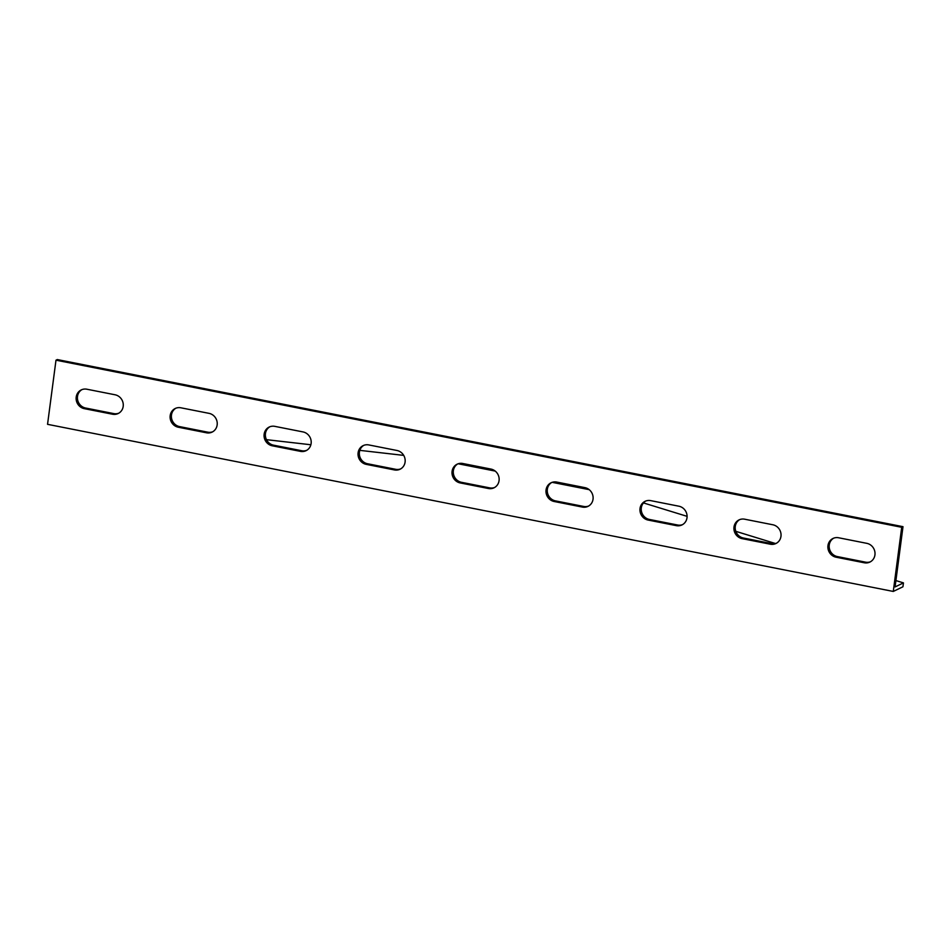<?xml version="1.0" encoding="UTF-8"?>
<svg xmlns="http://www.w3.org/2000/svg" width="951" height="951" viewBox="0 0 951 951"><rect width="100%" height="100%" fill="white"/><g stroke="black" fill="none" stroke-linecap="round" stroke-linejoin="round"><path stroke-width="1.43" d="M55.99 360.179L901.714 527.294L893.274 591.439L47.55 424.324L55.99 360.179L57.286 359.561L902.998 526.676L895.069 586.933L903.45 582.892L895.913 580.574M903.45 582.892L902.939 586.779L893.274 591.439M81.905 389.637A10.021 9.355 -115.8 0 0 77.613 399.848A10.021 9.355 -115.8 0 0 85.614 408.038L113.799 413.602A10.021 9.355 -115.8 0 0 118.78 413.186M269.846 426.773A10.021 9.355 -115.8 0 0 265.555 436.985A10.021 9.355 -115.8 0 0 273.543 445.175L301.74 450.738A10.021 9.355 -115.8 0 0 306.709 450.322M457.776 463.91A10.021 9.355 -115.8 0 0 453.484 474.121A10.021 9.355 -115.8 0 0 461.485 482.312L489.682 487.875A10.021 9.355 -115.8 0 0 494.651 487.471M645.717 501.046A10.021 9.355 -115.8 0 0 641.426 511.258A10.021 9.355 -115.8 0 0 649.426 519.448L677.611 525.011A10.021 9.355 -115.8 0 0 682.592 524.607M833.658 538.183A10.021 9.355 -115.8 0 0 829.367 548.394A10.021 9.355 -115.8 0 0 837.367 556.585L865.553 562.16A10.021 9.355 -115.8 0 0 870.534 561.744M739.688 519.615A10.021 9.355 -115.8 0 0 735.396 529.826A10.021 9.355 -115.8 0 0 743.397 538.016L771.582 543.58A10.021 9.355 -115.8 0 0 776.563 543.176M551.746 482.478A10.021 9.355 -115.8 0 0 547.455 492.689A10.021 9.355 -115.8 0 0 555.455 500.88L583.641 506.443A10.021 9.355 -115.8 0 0 588.621 506.039M363.817 445.341A10.021 9.355 -115.8 0 0 359.526 455.553A10.021 9.355 -115.8 0 0 367.514 463.743L395.711 469.307A10.021 9.355 -115.8 0 0 400.68 468.891M175.876 408.205A10.021 9.355 -115.8 0 0 171.584 418.416A10.021 9.355 -115.8 0 0 179.584 426.607L207.77 432.17A10.021 9.355 -115.8 0 0 212.751 431.754M775.445 543.52L735.812 531.336M687.086 516.345L643.47 502.924M589.204 489.658L552.139 482.335M495.233 471.09L458.168 463.767M403.723 455.386L359.811 450.358M310.882 444.759L266.482 439.671M902.998 526.676L901.714 527.294M84.318 408.657A10.021 9.355 64.2 0 1 76.258 400.098A10.021 9.355 64.2 0 1 81.251 389.91A10.021 9.355 64.2 0 1 86.886 389.221L115.071 394.784A10.021 9.355 64.2 0 1 123.143 403.343A10.021 9.355 64.2 0 1 118.15 413.53A10.021 9.355 64.2 0 1 112.515 414.22L84.318 408.657L85.614 408.038M272.259 445.793A10.021 9.355 64.2 0 1 264.188 437.234A10.021 9.355 64.2 0 1 269.181 427.058A10.021 9.355 64.2 0 1 274.815 426.357L303.012 431.92A10.021 9.355 64.2 0 1 311.072 440.491A10.021 9.355 64.2 0 1 306.079 450.667A10.021 9.355 64.2 0 1 300.445 451.368L272.259 445.793L273.543 445.175M460.201 482.93A10.021 9.355 64.2 0 1 452.129 474.371A10.021 9.355 64.2 0 1 457.122 464.195A10.021 9.355 64.2 0 1 462.757 463.494L490.942 469.069A10.021 9.355 64.2 0 1 499.013 477.628A10.021 9.355 64.2 0 1 494.021 487.804A10.021 9.355 64.2 0 1 488.386 488.505L460.201 482.93L461.485 482.312M648.13 520.066A10.021 9.355 64.2 0 1 640.071 511.507A10.021 9.355 64.2 0 1 645.063 501.332A10.021 9.355 64.2 0 1 650.698 500.63L678.883 506.205A10.021 9.355 64.2 0 1 686.955 514.764A10.021 9.355 64.2 0 1 681.962 524.94A10.021 9.355 64.2 0 1 676.327 525.641L648.13 520.066L649.426 519.448M836.072 557.203A10.021 9.355 64.2 0 1 828.012 548.644A10.021 9.355 64.2 0 1 832.993 538.468A10.021 9.355 64.2 0 1 838.627 537.767L866.825 543.342A10.021 9.355 64.2 0 1 874.884 551.901A10.021 9.355 64.2 0 1 869.892 562.077A10.021 9.355 64.2 0 1 864.269 562.778L836.072 557.203L837.367 556.585M742.101 538.635A10.021 9.355 64.2 0 1 734.041 530.076A10.021 9.355 64.2 0 1 739.034 519.9A10.021 9.355 64.2 0 1 744.657 519.198L772.854 524.774A10.021 9.355 64.2 0 1 780.914 533.333A10.021 9.355 64.2 0 1 775.933 543.508A10.021 9.355 64.2 0 1 770.298 544.21L742.101 538.635L743.397 538.016M554.171 501.498A10.021 9.355 64.2 0 1 546.1 492.939A10.021 9.355 64.2 0 1 551.093 482.763A10.021 9.355 64.2 0 1 556.727 482.062L584.913 487.637A10.021 9.355 64.2 0 1 592.984 496.196A10.021 9.355 64.2 0 1 587.991 506.372A10.021 9.355 64.2 0 1 582.357 507.073L554.171 501.498L555.455 500.88M366.23 464.361A10.021 9.355 64.2 0 1 358.158 455.802A10.021 9.355 64.2 0 1 363.151 445.627A10.021 9.355 64.2 0 1 368.786 444.925L396.983 450.489A10.021 9.355 64.2 0 1 405.043 459.06A10.021 9.355 64.2 0 1 400.05 469.235A10.021 9.355 64.2 0 1 394.415 469.937L366.23 464.361L367.514 463.743M178.289 427.225A10.021 9.355 64.2 0 1 170.229 418.666A10.021 9.355 64.2 0 1 175.222 408.49A10.021 9.355 64.2 0 1 180.845 407.789L209.042 413.352A10.021 9.355 64.2 0 1 217.101 421.911A10.021 9.355 64.2 0 1 212.121 432.099A10.021 9.355 64.2 0 1 206.486 432.8L178.289 427.225L179.584 426.607M206.486 432.8L207.77 432.17M394.415 469.937L395.711 469.307M582.357 507.073L583.641 506.443M770.298 544.21L771.582 543.58M864.269 562.778L865.553 562.16M676.327 525.641L677.611 525.011M488.386 488.505L489.682 487.875M300.445 451.368L301.74 450.738M112.515 414.22L113.799 413.602"/></g></svg>
